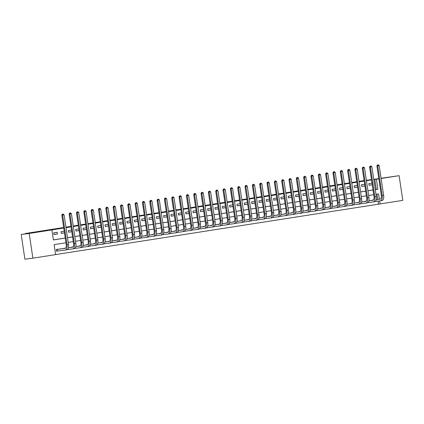 <?xml version="1.0" encoding="UTF-8"?>
<svg xmlns="http://www.w3.org/2000/svg" width="424" height="424" viewBox="0 0 424 424"><rect width="100%" height="100%" fill="white"/><g stroke="black" fill="none" stroke-linecap="round" stroke-linejoin="round"><path stroke-width="0.64" d="M36.713 232.172L28.689 233.401L36.713 232.172M391.098 176.808L383.068 178.032L391.098 176.808M381.075 178.255L399.106 175.674L402.8 200.377L380.084 203.928L379.634 200.912M55.592 254.575L380.084 203.928M65.937 242.761L54.102 244.611L55.602 254.623L32.886 258.174L29.192 233.47L51.908 229.919L53.408 239.936L65.243 238.087M29.192 233.47L21.2 234.477L24.894 259.186L32.886 258.174M378.484 204.13L378.033 201.114M377.779 199.402L376.994 194.16M373.491 199.953L371.334 200.435M366.161 201.103L364.004 201.58M358.837 202.248L356.679 202.725M351.507 203.393L349.349 203.87M344.177 204.538L342.02 205.015M336.852 205.682L334.695 206.159M329.522 206.827L327.365 207.304M322.192 207.972L320.041 208.449M314.868 209.117L312.711 209.594M307.538 210.262L305.381 210.739M300.208 211.406L298.056 211.883M292.883 212.551L290.726 213.034M285.553 213.696L283.396 214.178M278.229 214.841L276.072 215.323M270.899 215.986L268.742 216.468M263.569 217.13L261.412 217.613M256.244 218.275L254.087 218.758M248.915 219.42L246.757 219.902M241.585 220.565L239.433 221.047M234.26 221.71L232.103 222.192M226.93 222.854L224.773 223.337M219.6 223.999L217.448 224.482M212.276 225.144L210.119 225.626M204.946 226.289L202.789 226.771M197.621 227.434L195.464 227.916M190.291 228.578L188.134 229.061M182.961 229.723L180.804 230.206M175.637 230.868L173.48 231.35M168.307 232.013L166.15 232.495M160.977 233.158L158.825 233.64M153.652 234.302L151.495 234.785M146.322 235.447L144.165 235.929M138.993 236.592L136.841 237.074M131.668 237.737L129.511 238.219M124.338 238.882L122.181 239.364M117.013 240.026L114.856 240.509M109.683 241.171L107.526 241.654M102.354 242.316L100.202 242.798M95.029 243.461L92.872 243.943M87.699 244.606L85.542 245.088M80.369 245.75L78.217 246.233M73.045 246.895L70.888 247.378M65.715 248.04L63.558 248.522M59.731 249.01L56.212 249.529L56.461 251.199L57.415 251.045M375.272 189.597L376.289 189.438L374.795 179.426L373.772 179.585M371.514 179.935L366.447 180.73M364.184 181.08L359.117 181.875M356.854 182.225L351.788 183.02M349.53 183.369L344.463 184.164M342.2 184.519L337.133 185.309M334.87 185.664L329.803 186.454M327.545 186.809L322.479 187.599M320.215 187.954L315.149 188.744M312.886 189.099L307.819 189.888M305.561 190.244L300.494 191.033M298.231 191.388L293.164 192.178M290.906 192.533L285.84 193.323M283.577 193.678L278.51 194.468M276.247 194.823L271.18 195.612M268.922 195.968L263.855 196.757M261.592 197.112L256.525 197.902M254.262 198.257L249.195 199.047M246.938 199.402L241.871 200.192M239.608 200.547L234.541 201.336M232.278 201.692L227.211 202.481M224.953 202.836L219.886 203.626M217.623 203.981L212.557 204.771M210.299 205.126L205.232 205.916M202.969 206.271L197.902 207.06M195.639 207.416L190.572 208.205M188.314 208.56L183.248 209.35M180.984 209.705L175.918 210.495M173.654 210.85L168.588 211.64M166.33 211.995L161.263 212.784M159 213.139L153.933 213.929M151.67 214.284L146.609 215.074M144.346 215.429L139.279 216.219M137.016 216.574L131.949 217.364M129.691 217.719L124.624 218.508M122.361 218.864L117.294 219.659M115.031 220.008L109.964 220.803M107.707 221.153L102.64 221.948M100.377 222.298L95.31 223.093M93.047 223.443L87.98 224.238M85.722 224.588L80.655 225.383M78.392 225.732L73.326 226.527M71.062 226.877L66.001 227.672M63.738 228.022L51.908 229.919M53.398 239.889L65.232 238.039M67.496 237.684L72.562 236.894M74.825 236.539L79.892 235.749M82.15 235.394L87.217 234.605M89.48 234.249L94.547 233.46M96.805 233.105L101.871 232.315M104.134 231.96L109.201 231.17M111.464 230.815L116.531 230.025M118.789 229.67L123.856 228.881M126.119 228.525L131.186 227.736M133.449 227.381L138.516 226.591M140.773 226.236L145.84 225.446M148.103 225.091L153.17 224.301M155.433 223.946L160.5 223.157M162.758 222.801L167.825 222.012M170.088 221.657L175.154 220.867M177.412 220.512L182.479 219.722M184.742 219.367L189.809 218.577M192.072 218.222L197.139 217.433M199.397 217.077L204.463 216.288M206.727 215.933L211.793 215.143M214.056 214.788L219.123 213.998M221.381 213.643L226.448 212.853M228.711 212.498L233.778 211.709M236.041 211.353L241.108 210.558M243.365 210.209L248.432 209.414M250.695 209.064L255.762 208.269M258.02 207.919L263.087 207.124M265.35 206.774L270.417 205.979M272.68 205.629L277.746 204.834M280.004 204.485L285.071 203.69M287.334 203.34L292.401 202.545M294.664 202.195L299.731 201.4M301.989 201.05L307.056 200.255M309.319 199.905L314.385 199.11M316.649 198.761L321.71 197.966M323.973 197.616L329.04 196.821M331.303 196.471L336.37 195.676M338.628 195.326L343.694 194.531M345.958 194.181L351.024 193.386M353.287 193.037L358.354 192.242M360.612 191.887L365.679 191.097M367.942 190.742L373.009 189.952M371.986 183.11L368.816 183.603L369.066 185.272L372.235 184.779M364.656 184.255L361.492 184.747L361.741 186.417L364.905 185.924L361.725 186.316M357.331 185.399L354.162 185.892L354.411 187.562L357.58 187.069M350.001 186.544L346.832 187.037L347.081 188.707L350.251 188.214L347.071 188.606M342.671 187.689L339.507 188.182L339.757 189.851L342.921 189.358M335.347 188.834L332.178 189.327L332.427 190.996L335.596 190.503M328.017 189.978L324.853 190.471L325.102 192.141L328.266 191.648L325.086 192.04M320.692 191.123L317.523 191.616L317.772 193.286L320.942 192.793L317.756 193.185M313.363 192.268L310.193 192.761L310.442 194.431L313.612 193.938L310.426 194.33M306.033 193.413L302.869 193.906L303.118 195.575L306.282 195.082M298.708 194.558L295.539 195.051L295.788 196.72L298.957 196.227M291.378 195.703L288.209 196.195L288.458 197.865L291.627 197.372L288.447 197.764M284.048 196.847L280.884 197.34L281.133 199.01L284.297 198.517L281.117 198.909M276.724 197.992L273.554 198.485L273.803 200.154L276.973 199.662L273.787 200.054M269.394 199.137L266.224 199.63L266.479 201.299L269.643 200.806M262.064 200.282L258.9 200.78L259.149 202.444L262.313 201.951M254.739 201.427L251.57 201.925L251.819 203.589L254.988 203.096L251.803 203.488M247.409 202.571L244.245 203.07L244.494 204.739L247.658 204.241L244.478 204.633M240.085 203.716L236.915 204.214L237.164 205.884L240.334 205.386L237.149 205.778M232.755 204.861L229.585 205.359L229.834 207.029L233.004 206.53M225.425 206.006L222.261 206.504L222.51 208.173L225.674 207.675M218.1 207.151L214.931 207.649L215.18 209.318L218.349 208.82M210.77 208.295L207.601 208.793L207.85 210.463L211.019 209.965L207.839 210.357M203.441 209.44L200.276 209.938L200.526 211.608L203.69 211.11L200.51 211.502M196.116 210.585L192.947 211.083L193.196 212.753L196.365 212.254M188.786 211.73L185.617 212.228L185.871 213.897L189.035 213.399M181.456 212.875L178.292 213.373L178.541 215.042L181.711 214.544L178.525 214.936M174.132 214.019L170.962 214.518L171.211 216.187L174.381 215.689L171.195 216.081M166.802 215.164L163.638 215.662L163.887 217.332L167.051 216.834L163.871 217.226M159.477 216.309L156.308 216.807L156.557 218.477L159.726 217.978M152.147 217.454L148.978 217.952L149.227 219.621L152.396 219.123M144.817 218.599L141.653 219.097L141.902 220.766L145.066 220.268L141.886 220.66M137.493 219.749L134.323 220.242L134.572 221.911L137.742 221.413L134.556 221.805M130.163 220.893L126.993 221.386L127.242 223.056L130.412 222.558L127.232 222.95M122.833 222.038L119.669 222.531L119.918 224.201L123.082 223.708M115.508 223.183L112.339 223.676L112.588 225.345L115.757 224.853L112.572 225.245M108.178 224.328L105.009 224.821L105.263 226.49L108.427 225.997L105.247 226.389M100.848 225.473L97.684 225.966L97.933 227.635L101.103 227.142L97.918 227.534M93.524 226.617L90.354 227.11L90.603 228.78L93.773 228.287M86.194 227.762L83.03 228.255L83.279 229.925L86.443 229.432M78.869 228.907L75.7 229.4L75.949 231.069L79.118 230.577M71.539 230.052L68.37 230.545L68.619 232.214L71.788 231.721L68.603 232.114M64.21 231.197L61.045 231.69L61.295 233.359L64.459 232.866L61.279 233.258M57.235 232.283L53.715 232.834L53.965 234.504L57.484 233.953L57.235 232.283M21.2 234.477L36.591 232.076L25.398 233.492L25.451 233.815M25.398 233.492L63.658 227.513M65.921 227.158L70.988 226.368M73.251 226.013L78.318 225.224M80.576 224.868L85.643 224.079M87.906 223.724L92.973 222.934M95.236 222.579L100.303 221.789M102.56 221.434L107.627 220.644M109.89 220.289L114.957 219.5M117.22 219.144L122.287 218.355M124.545 218L129.612 217.21M131.875 216.855L136.941 216.065M139.199 215.71L144.266 214.92M146.529 214.565L151.596 213.776M153.859 213.42L158.926 212.631M161.184 212.276L166.25 211.486M168.513 211.131L173.58 210.341M175.843 209.986L180.91 209.196M183.168 208.841L188.235 208.052M190.498 207.696L195.565 206.907M197.828 206.552L202.895 205.762M205.152 205.407L210.219 204.617M212.482 204.262L217.549 203.472M219.807 203.117L224.874 202.328M227.137 201.972L232.204 201.183M234.467 200.828L239.534 200.033M241.791 199.683L246.858 198.888M249.121 198.538L254.188 197.743M256.451 197.393L261.518 196.598M263.776 196.248L268.843 195.453M271.106 195.104L276.172 194.309M278.436 193.959L283.502 193.164M285.76 192.814L290.827 192.019M293.09 191.669L298.157 190.874M300.415 190.524L305.481 189.729M307.745 189.38L312.811 188.585M315.074 188.235L320.141 187.44M322.399 187.09L327.466 186.295M329.729 185.945L334.796 185.15M337.059 184.8L342.126 184.005M344.383 183.656L349.45 182.861M351.713 182.506L356.78 181.716M359.043 181.361L364.105 180.571M374.795 179.426L378.844 178.838M381.107 178.483L399.106 175.674M373.735 179.341L378.812 178.605M371.466 179.628L366.378 180.274M375.277 189.645L377.89 189.237L376.39 179.225M67.501 237.732L72.568 236.942M74.831 236.587L79.898 235.797M82.161 235.442L87.222 234.652M89.485 234.297L94.552 233.507M96.815 233.152L101.882 232.363M104.14 232.008L109.207 231.218M111.47 230.863L116.536 230.073M118.8 229.718L123.866 228.928M126.124 228.573L131.191 227.783M133.454 227.428L138.521 226.639M140.784 226.284L145.851 225.494M148.108 225.139L153.175 224.349M155.438 223.994L160.505 223.199M162.763 222.849L167.83 222.054M170.093 221.704L175.16 220.909M177.423 220.559L182.49 219.764M184.747 219.415L189.814 218.62M192.077 218.27L197.144 217.475M199.407 217.125L204.474 216.33M206.732 215.98L211.799 215.185M214.062 214.836L219.129 214.041M221.392 213.691L226.458 212.896M228.716 212.546L233.783 211.751M236.046 211.401L241.113 210.606M243.371 210.256L248.438 209.461M250.701 209.112L255.767 208.317M258.031 207.967L263.097 207.172M265.355 206.822L270.422 206.027M272.685 205.672L277.752 204.882M280.015 204.527L285.082 203.737M287.339 203.382L292.406 202.593M294.669 202.237L299.736 201.448M301.999 201.093L307.066 200.303M309.324 199.948L314.391 199.158M316.654 198.803L321.721 198.013M323.978 197.658L329.045 196.869M331.308 196.513L336.375 195.724M338.638 195.369L343.705 194.579M345.963 194.224L351.03 193.434M353.293 193.079L358.36 192.289M360.623 191.934L365.689 191.144M367.947 190.789L373.014 190M379.379 199.201L378.584 193.911L375.977 194.319M373.714 194.674L368.647 195.464M366.384 195.819L361.317 196.609M359.059 196.964L353.992 197.754M351.729 198.109L346.662 198.898M344.399 199.254L339.338 200.043M337.075 200.398L332.008 201.188M329.745 201.543L324.678 202.333M322.42 202.688L317.353 203.478M315.09 203.833L310.024 204.622M307.76 204.978L302.694 205.767M300.436 206.122L295.369 206.912M293.106 207.267L288.039 208.057M285.776 208.412L280.709 209.202M278.451 209.557L273.385 210.346M271.122 210.702L266.055 211.491M263.797 211.846L258.73 212.636M256.467 212.991L251.4 213.781M249.137 214.136L244.07 214.926M241.812 215.281L236.746 216.07M234.483 216.426L229.416 217.215M227.153 217.57L222.086 218.365M219.828 218.715L214.761 219.51M212.498 219.86L207.431 220.655M205.168 221.005L200.102 221.8M197.844 222.149L192.777 222.945M190.514 223.294L185.447 224.089M183.189 224.439L178.122 225.234M175.859 225.584L170.793 226.379M168.529 226.729L163.463 227.524M161.205 227.874L156.138 228.668M153.875 229.018L148.808 229.813M146.545 230.163L141.478 230.958M139.22 231.308L134.154 232.103M131.891 232.453L126.824 233.248M124.561 233.598L119.494 234.393M117.236 234.742L112.169 235.537M109.906 235.887L104.839 236.682M102.582 237.037L97.515 237.827M95.252 238.182L90.185 238.972M87.922 239.327L82.855 240.117M80.597 240.472L75.53 241.261M73.267 241.616L68.2 242.406M376.289 189.438L377.89 189.237M369.055 185.171L372.235 184.769M354.395 187.461L357.575 187.058M339.741 189.751L342.921 189.348M332.411 190.895L335.596 190.493M303.102 195.475L306.282 195.072M295.772 196.619L298.952 196.217M266.463 201.199L269.643 200.796M259.133 202.343L262.313 201.941M229.819 206.923L233.004 206.52M222.494 208.067L225.674 207.665M215.164 209.212L218.344 208.809M193.18 212.647L196.36 212.244M185.855 213.791L189.035 213.389M156.541 218.371L159.721 217.968M149.211 219.515L152.396 219.113M119.902 224.1L123.082 223.697M90.588 228.679L93.773 228.276M83.263 229.824L86.443 229.421M75.933 230.969L79.113 230.566M53.949 234.403L57.484 233.953M378.372 164.814L377.466 164.947L378.372 164.814L379.178 165.583L377.715 165.816L382.151 195.491A5.062 2.417 81.1 0 1 380.535 200.801A5.062 2.417 81.1 0 1 380.503 200.801L375.235 201.469M376.231 199.598L380.498 199.057M372.267 200.144L373.454 199.996M376.221 199.646L380.249 199.137A3.376 1.611 -98.9 0 0 380.275 199.132A3.376 1.611 -98.9 0 0 381.351 195.591L376.915 165.917L377.466 164.947M379.178 165.583L383.614 195.263A5.062 2.417 81.1 0 1 381.998 200.568A5.062 2.417 81.1 0 1 381.966 200.573L380.567 200.796M377.784 164.91L377.715 165.816L376.915 165.917M371.042 165.959L370.136 166.091L371.042 165.959L371.853 166.727L370.385 166.961L374.821 196.635A5.062 2.417 81.1 0 1 373.205 201.946A5.062 2.417 81.1 0 1 373.173 201.946L367.905 202.614M368.901 200.743L373.173 200.202M364.942 201.289L366.124 201.14M368.891 200.791L372.924 200.282A3.376 1.611 -98.9 0 0 372.945 200.276A3.376 1.611 -98.9 0 0 374.021 196.736L369.585 167.061L370.136 166.091M371.853 166.727L376.289 196.407A5.062 2.417 81.1 0 1 374.673 201.713A5.062 2.417 81.1 0 1 374.636 201.718L373.237 201.941M370.454 166.054L370.385 166.961L369.585 167.061M363.713 167.104L362.806 167.236L363.713 167.104L364.523 167.872L363.061 168.105L367.491 197.78A5.062 2.417 81.1 0 1 365.88 203.091A5.062 2.417 81.1 0 1 365.843 203.096L360.58 203.758M361.577 201.888L365.843 201.347M357.612 202.439L358.799 202.285M361.566 201.935L365.594 201.427A3.376 1.611 -98.9 0 0 365.615 201.421A3.376 1.611 -98.9 0 0 366.696 197.886L362.26 168.206L362.806 167.236M364.523 167.872L368.959 197.552A5.062 2.417 81.1 0 1 367.343 202.858A5.062 2.417 81.1 0 1 367.311 202.863L365.912 203.085M363.13 167.199L363.061 168.105L362.26 168.206M356.388 168.249L355.482 168.381L356.388 168.249L357.194 169.022L355.731 169.25L360.167 198.925A5.062 2.417 81.1 0 1 358.55 204.236A5.062 2.417 81.1 0 1 358.519 204.241L353.25 204.903M354.247 203.032L358.513 202.492M350.288 203.584L351.469 203.43M354.236 203.08L358.269 202.571A3.376 1.611 -98.9 0 0 358.291 202.566A3.376 1.611 -98.9 0 0 359.366 199.031L354.93 169.351L355.482 168.381M357.194 169.022L361.63 198.697A5.062 2.417 81.1 0 1 360.013 204.002A5.062 2.417 81.1 0 1 359.981 204.008L358.582 204.23M355.8 168.344L355.731 169.25L354.93 169.351M349.058 169.393L348.152 169.526L349.058 169.393L349.869 170.167L348.401 170.395L352.837 200.07A5.062 2.417 81.1 0 1 351.22 205.38A5.062 2.417 81.1 0 1 351.189 205.386L345.92 206.048M346.917 204.177L351.189 203.637M342.958 204.728L344.14 204.575M346.906 204.225L350.94 203.716A3.376 1.611 -98.9 0 0 350.961 203.711A3.376 1.611 -98.9 0 0 352.037 200.176L347.601 170.496L348.152 169.526M349.869 170.167L354.305 199.842A5.062 2.417 81.1 0 1 352.689 205.147A5.062 2.417 81.1 0 1 352.657 205.152L351.257 205.375M348.475 169.489L348.401 170.395L347.601 170.496M341.733 170.538L340.827 170.671L341.733 170.538L342.539 171.312L341.076 171.54L345.512 201.22A5.062 2.417 81.1 0 1 343.896 206.525A5.062 2.417 81.1 0 1 343.859 206.53L338.596 207.193M339.592 205.322L343.859 204.781M335.628 205.873L336.815 205.72M339.582 205.37L343.61 204.861A3.376 1.611 -98.9 0 0 343.631 204.856A3.376 1.611 -98.9 0 0 344.712 201.321L340.276 171.641L340.827 170.671M342.539 171.312L346.975 200.987A5.062 2.417 81.1 0 1 345.359 206.292A5.062 2.417 81.1 0 1 345.327 206.297L343.928 206.52M341.145 170.633L341.076 171.54L340.276 171.641M334.404 171.683L333.497 171.815L334.404 171.683L335.214 172.457L333.746 172.685L338.182 202.365A5.062 2.417 81.1 0 1 336.566 207.67A5.062 2.417 81.1 0 1 336.534 207.675L331.266 208.338M332.262 206.467L336.534 205.932M328.303 207.018L329.485 206.864M332.252 206.514L336.285 206.006A3.376 1.611 -98.9 0 0 336.306 206A3.376 1.611 -98.9 0 0 337.382 202.465L332.946 172.785L333.497 171.815M335.214 172.457L339.645 202.131A5.062 2.417 81.1 0 1 338.034 207.442A5.062 2.417 81.1 0 1 337.997 207.442L336.598 207.665M333.815 171.778L333.746 172.685L332.946 172.785M327.074 172.833L326.167 172.96L327.074 172.833L327.885 173.602L326.416 173.829L330.853 203.509A5.062 2.417 81.1 0 1 329.236 208.815A5.062 2.417 81.1 0 1 329.204 208.82L323.936 209.483M324.932 207.612L329.204 207.076M320.973 208.163L322.161 208.009M324.922 207.659L328.955 207.151A3.376 1.611 -98.9 0 0 328.976 207.145A3.376 1.611 -98.9 0 0 330.052 203.61L325.621 173.93L326.167 172.96M327.885 173.602L332.321 203.276A5.062 2.417 81.1 0 1 330.704 208.587A5.062 2.417 81.1 0 1 330.672 208.587L329.273 208.809M326.491 172.923L326.416 173.829L325.621 173.93M319.749 173.978L318.843 174.105L319.749 173.978L320.555 174.746L319.092 174.974L323.528 204.654A5.062 2.417 81.1 0 1 321.911 209.959A5.062 2.417 81.1 0 1 321.874 209.965L316.611 210.627M317.608 208.756L321.874 208.221M313.643 209.308L314.831 209.154M317.597 208.804L321.625 208.295A3.376 1.611 -98.9 0 0 321.652 208.29A3.376 1.611 -98.9 0 0 322.728 204.755L318.291 175.075L318.843 174.105M320.555 174.746L324.991 204.421A5.062 2.417 81.1 0 1 323.374 209.732A5.062 2.417 81.1 0 1 323.342 209.732L321.943 209.954M319.161 174.068L319.092 174.974L318.291 175.075M312.419 175.123L311.513 175.25L312.419 175.123L313.23 175.891L311.762 176.119L316.198 205.799A5.062 2.417 81.1 0 1 314.582 211.104A5.062 2.417 81.1 0 1 314.55 211.11L309.281 211.772M310.278 209.901L314.55 209.366M306.319 210.452L307.501 210.299M310.267 209.949L314.301 209.44A3.376 1.611 -98.9 0 0 314.322 209.435A3.376 1.611 -98.9 0 0 315.398 205.9L310.962 176.22L311.513 175.25M313.23 175.891L317.666 205.566A5.062 2.417 81.1 0 1 316.05 210.876A5.062 2.417 81.1 0 1 316.012 210.876L314.613 211.099M311.831 175.213L311.762 176.119L310.962 176.22M305.089 176.267L304.183 176.395L305.089 176.267L305.9 177.036L304.432 177.264L308.868 206.944A5.062 2.417 81.1 0 1 307.252 212.249A5.062 2.417 81.1 0 1 307.22 212.254L301.952 212.917M302.948 211.051L307.22 210.511M298.989 211.597L300.176 211.444M302.943 211.094L306.971 210.585A3.376 1.611 -98.9 0 0 306.992 210.58A3.376 1.611 -98.9 0 0 308.073 207.044L303.637 177.364L304.183 176.395M305.9 177.036L310.336 206.711A5.062 2.417 81.1 0 1 308.72 212.021A5.062 2.417 81.1 0 1 308.688 212.021L307.289 212.244M304.506 176.358L304.432 177.264L303.637 177.364M297.765 177.412L296.858 177.545L297.765 177.412L298.57 178.181L297.107 178.409L301.544 208.089A5.062 2.417 81.1 0 1 299.927 213.394A5.062 2.417 81.1 0 1 299.895 213.399L294.627 214.062M295.623 212.196L299.89 211.656M291.659 212.742L292.846 212.588M295.613 212.239L299.641 211.73A3.376 1.611 -98.9 0 0 299.667 211.724A3.376 1.611 -98.9 0 0 300.743 208.189L296.307 178.509L296.858 177.545M298.57 178.181L303.006 207.855A5.062 2.417 81.1 0 1 301.39 213.166A5.062 2.417 81.1 0 1 301.358 213.171L299.959 213.389M297.176 177.502L297.107 178.409L296.307 178.509M290.435 178.557L289.528 178.69L290.435 178.557L291.246 179.326L289.778 179.553L294.214 209.233A5.062 2.417 81.1 0 1 292.597 214.539A5.062 2.417 81.1 0 1 292.565 214.544L287.297 215.207M288.294 213.341L292.565 212.8M284.334 213.887L285.516 213.733M288.283 213.383L292.316 212.875A3.376 1.611 -98.9 0 0 292.337 212.869A3.376 1.611 -98.9 0 0 293.413 209.334L288.977 179.654L289.528 178.69M291.246 179.326L295.682 209A5.062 2.417 81.1 0 1 294.065 214.311A5.062 2.417 81.1 0 1 294.028 214.316L292.629 214.533M289.846 178.647L289.778 179.553L288.977 179.654M283.105 179.702L282.204 179.834L283.105 179.702L283.916 180.47L282.453 180.698L286.884 210.378A5.062 2.417 81.1 0 1 285.273 215.684A5.062 2.417 81.1 0 1 285.235 215.689L279.973 216.351M280.969 214.486L285.235 213.945M277.005 215.032L278.192 214.878M280.958 214.528L284.986 214.019A3.376 1.611 -98.9 0 0 285.007 214.014A3.376 1.611 -98.9 0 0 286.089 210.479L281.653 180.799L282.204 179.834M283.916 180.47L288.352 210.145A5.062 2.417 81.1 0 1 286.735 215.456A5.062 2.417 81.1 0 1 286.704 215.461L285.304 215.678M282.522 179.792L282.453 180.698L281.653 180.799M275.78 180.847L274.874 180.979L275.78 180.847L276.586 181.615L275.123 181.843L279.559 211.523A5.062 2.417 81.1 0 1 277.943 216.828A5.062 2.417 81.1 0 1 277.911 216.834L272.643 217.501M273.639 215.631L277.906 215.09M269.68 216.176L270.862 216.023M273.628 215.673L277.662 215.164A3.376 1.611 -98.9 0 0 277.683 215.159A3.376 1.611 -98.9 0 0 278.759 211.624L274.323 181.944L274.874 180.979M276.586 181.615L281.022 211.29A5.062 2.417 81.1 0 1 279.405 216.6A5.062 2.417 81.1 0 1 279.374 216.606L277.974 216.823M275.192 180.937L275.123 181.843L274.323 181.944M268.45 181.991L267.544 182.124L268.45 181.991L269.261 182.76L267.793 182.988L272.229 212.668A5.062 2.417 81.1 0 1 270.613 217.973A5.062 2.417 81.1 0 1 270.581 217.978L265.313 218.646M266.309 216.775L270.581 216.235M262.35 217.321L263.532 217.168M266.298 216.818L270.332 216.309A3.376 1.611 -98.9 0 0 270.353 216.304A3.376 1.611 -98.9 0 0 271.429 212.769L266.998 183.089L267.544 182.124M269.261 182.76L273.697 212.44A5.062 2.417 81.1 0 1 272.081 217.745A5.062 2.417 81.1 0 1 272.049 217.751L270.65 217.968M267.867 182.082L267.793 182.988L266.998 183.089M261.126 183.136L260.219 183.269L261.126 183.136L261.931 183.905L260.469 184.133L264.905 213.813A5.062 2.417 81.1 0 1 263.288 219.118A5.062 2.417 81.1 0 1 263.251 219.123L257.988 219.791M258.985 217.92L263.251 217.38M255.02 218.466L256.207 218.312M258.974 217.963L263.002 217.454A3.376 1.611 -98.9 0 0 263.023 217.448A3.376 1.611 -98.9 0 0 264.104 213.913L259.668 184.233L260.219 183.269M261.931 183.905L266.367 213.585A5.062 2.417 81.1 0 1 264.751 218.89A5.062 2.417 81.1 0 1 264.719 218.895L263.32 219.113M260.537 183.226L260.469 184.133L259.668 184.233M253.796 184.281L252.889 184.413L253.796 184.281L254.607 185.049L253.139 185.277L257.575 214.957A5.062 2.417 81.1 0 1 255.958 220.263A5.062 2.417 81.1 0 1 255.926 220.268L250.658 220.936M251.655 219.065L255.926 218.524M247.696 219.611L248.877 219.457M251.644 219.107L255.677 218.599A3.376 1.611 -98.9 0 0 255.698 218.593A3.376 1.611 -98.9 0 0 256.774 215.058L252.338 185.378L252.889 184.413M254.607 185.049L259.038 214.73A5.062 2.417 81.1 0 1 257.426 220.035A5.062 2.417 81.1 0 1 257.389 220.04L255.99 220.257M253.208 184.371L253.139 185.277L252.338 185.378M246.466 185.426L245.56 185.558L246.466 185.426L247.277 186.194L245.809 186.422L250.245 216.102A5.062 2.417 81.1 0 1 248.628 221.407A5.062 2.417 81.1 0 1 248.597 221.413L243.328 222.081M244.325 220.21L248.597 219.669M240.366 220.756L241.553 220.602M244.319 220.252L248.347 219.743A3.376 1.611 -98.9 0 0 248.369 219.738A3.376 1.611 -98.9 0 0 249.445 216.203L245.014 186.523L245.56 185.558M247.277 186.194L251.713 215.874A5.062 2.417 81.1 0 1 250.096 221.18A5.062 2.417 81.1 0 1 250.065 221.185L248.665 221.402M245.883 185.516L245.809 186.422L245.014 186.523M239.141 186.571L238.235 186.703L239.141 186.571L239.947 187.339L238.484 187.567L242.92 217.247A5.062 2.417 81.1 0 1 241.304 222.552A5.062 2.417 81.1 0 1 241.267 222.558L236.004 223.225M237 221.355L241.267 220.814M233.036 221.9L234.223 221.747M236.989 221.397L241.018 220.888A3.376 1.611 -98.9 0 0 241.044 220.883A3.376 1.611 -98.9 0 0 242.12 217.348L237.684 187.668L238.235 186.703M239.947 187.339L244.383 217.019A5.062 2.417 81.1 0 1 242.767 222.324A5.062 2.417 81.1 0 1 242.735 222.33L241.336 222.547M238.553 186.661L238.484 187.567L237.684 187.668M231.811 187.715L230.905 187.848L231.811 187.715L232.622 188.484L231.154 188.712L235.59 218.392A5.062 2.417 81.1 0 1 233.974 223.697A5.062 2.417 81.1 0 1 233.942 223.702L228.674 224.37M229.67 222.499L233.942 221.959M225.711 223.045L226.893 222.892M229.66 222.542L233.693 222.033A3.376 1.611 -98.9 0 0 233.714 222.028A3.376 1.611 -98.9 0 0 234.79 218.493L230.354 188.812L230.905 187.848M232.622 188.484L237.058 218.164A5.062 2.417 81.1 0 1 235.442 223.469A5.062 2.417 81.1 0 1 235.405 223.475L234.006 223.692M231.223 187.806L231.154 188.712L230.354 188.812M224.482 188.86L223.575 188.993L224.482 188.86L225.292 189.629L223.824 189.857L228.26 219.537A5.062 2.417 81.1 0 1 226.644 224.842A5.062 2.417 81.1 0 1 226.612 224.847L221.344 225.515M222.346 223.644L226.612 223.103M218.381 224.19L219.568 224.036M222.335 223.687L226.363 223.178A3.376 1.611 -98.9 0 0 226.384 223.172A3.376 1.611 -98.9 0 0 227.465 219.637L223.029 189.957L223.575 188.993M225.292 189.629L229.728 219.309A5.062 2.417 81.1 0 1 228.112 224.614A5.062 2.417 81.1 0 1 228.08 224.619L226.681 224.837M223.899 188.95L223.824 189.857L223.029 189.957M217.157 190.005L216.251 190.138L217.157 190.005L217.963 190.774L216.5 191.001L220.936 220.681A5.062 2.417 81.1 0 1 219.319 225.987A5.062 2.417 81.1 0 1 219.288 225.992L214.019 226.66M215.016 224.789L219.282 224.248M211.051 225.335L212.239 225.181M215.005 224.831L219.038 224.323A3.376 1.611 -98.9 0 0 219.06 224.317A3.376 1.611 -98.9 0 0 220.136 220.782L215.699 191.102L216.251 190.138M217.963 190.774L222.399 220.453A5.062 2.417 81.1 0 1 220.782 225.759A5.062 2.417 81.1 0 1 220.75 225.764L219.351 225.981M216.569 190.095L216.5 191.001L215.699 191.102M209.827 191.15L208.921 191.282L209.827 191.15L210.638 191.918L209.17 192.146L213.606 221.826A5.062 2.417 81.1 0 1 211.989 227.132A5.062 2.417 81.1 0 1 211.958 227.137L206.689 227.805M207.686 225.934L211.958 225.393M203.727 226.48L204.909 226.326M207.675 225.976L211.709 225.467A3.376 1.611 -98.9 0 0 211.73 225.462A3.376 1.611 -98.9 0 0 212.806 221.927L208.369 192.247L208.921 191.282M210.638 191.918L215.074 221.598A5.062 2.417 81.1 0 1 213.458 226.904A5.062 2.417 81.1 0 1 213.42 226.909L212.021 227.126M209.239 191.24L209.17 192.146L208.369 192.247M202.497 192.295L201.596 192.427L202.497 192.295L203.308 193.063L201.845 193.291L206.276 222.971A5.062 2.417 81.1 0 1 204.665 228.276A5.062 2.417 81.1 0 1 204.628 228.282L199.365 228.949M200.361 227.079L204.628 226.538M196.397 227.624L197.584 227.471M200.351 227.121L204.379 226.612A3.376 1.611 -98.9 0 0 204.4 226.607A3.376 1.611 -98.9 0 0 205.481 223.072L201.045 193.392L201.596 192.427M203.308 193.063L207.744 222.743A5.062 2.417 81.1 0 1 206.128 228.048A5.062 2.417 81.1 0 1 206.096 228.054L204.697 228.271M201.914 192.385L201.845 193.291L201.045 193.392M195.173 193.439L194.266 193.572L195.173 193.439L195.978 194.208L194.515 194.436L198.951 224.116A5.062 2.417 81.1 0 1 197.335 229.421A5.062 2.417 81.1 0 1 197.303 229.426L192.035 230.094M193.031 228.223L197.298 227.683M189.072 228.769L190.254 228.616M193.021 228.266L197.054 227.757A3.376 1.611 -98.9 0 0 197.075 227.752A3.376 1.611 -98.9 0 0 198.151 224.217L193.715 194.537L194.266 193.572M195.978 194.208L200.414 223.888A5.062 2.417 81.1 0 1 198.798 229.193A5.062 2.417 81.1 0 1 198.766 229.198L197.367 229.416M194.584 193.529L194.515 194.436L193.715 194.537M187.843 194.584L186.936 194.717L187.843 194.584L188.654 195.353L187.185 195.581L191.622 225.261A5.062 2.417 81.1 0 1 190.005 230.566A5.062 2.417 81.1 0 1 189.973 230.571L184.705 231.239M185.701 229.368L189.973 228.828M181.742 229.914L182.924 229.76M185.691 229.411L189.724 228.902A3.376 1.611 -98.9 0 0 189.745 228.902A3.376 1.611 -98.9 0 0 190.821 225.361L186.39 195.681L186.936 194.717M188.654 195.353L193.09 225.033A5.062 2.417 81.1 0 1 191.473 230.338A5.062 2.417 81.1 0 1 191.441 230.343L190.042 230.561M187.26 194.674L187.185 195.581L186.39 195.681M180.518 195.729L179.612 195.862L180.518 195.729L181.324 196.498L179.861 196.725L184.297 226.405A5.062 2.417 81.1 0 1 182.68 231.711A5.062 2.417 81.1 0 1 182.643 231.716L177.38 232.384M178.377 230.513L182.643 229.972M174.412 231.059L175.6 230.905M178.366 230.555L182.394 230.047A3.376 1.611 -98.9 0 0 182.421 230.047A3.376 1.611 -98.9 0 0 183.497 226.506L179.061 196.826L179.612 195.862M181.324 196.498L185.76 226.178A5.062 2.417 81.1 0 1 184.143 231.483A5.062 2.417 81.1 0 1 184.111 231.488L182.712 231.705M179.93 195.819L179.861 196.725L179.061 196.826M173.188 196.874L172.282 197.006L173.188 196.874L173.999 197.642L172.531 197.87L176.967 227.55A5.062 2.417 81.1 0 1 175.351 232.856A5.062 2.417 81.1 0 1 175.319 232.861L170.051 233.529M171.047 231.658L175.319 231.117M167.088 232.204L168.27 232.05M171.036 231.7L175.07 231.191A3.376 1.611 -98.9 0 0 175.091 231.191A3.376 1.611 -98.9 0 0 176.167 227.651L171.731 197.971L172.282 197.006M173.999 197.642L178.43 227.322A5.062 2.417 81.1 0 1 176.819 232.628A5.062 2.417 81.1 0 1 176.782 232.633L175.382 232.85M172.6 196.964L172.531 197.87L171.731 197.971M165.858 198.019L164.952 198.151L165.858 198.019L166.669 198.787L165.201 199.015L169.637 228.695A5.062 2.417 81.1 0 1 168.021 234A5.062 2.417 81.1 0 1 167.989 234.006L162.721 234.673M163.717 232.803L167.989 232.262M159.758 233.348L160.945 233.195M163.712 232.845L167.74 232.336A3.376 1.611 -98.9 0 0 167.761 232.336A3.376 1.611 -98.9 0 0 168.842 228.796L164.406 199.116L164.952 198.151M166.669 198.787L171.105 228.467A5.062 2.417 81.1 0 1 169.489 233.772A5.062 2.417 81.1 0 1 169.457 233.778L168.058 233.995M165.275 198.109L165.201 199.015L164.406 199.116M158.534 199.163L157.627 199.296L158.534 199.163L159.339 199.932L157.876 200.16L162.312 229.84A5.062 2.417 81.1 0 1 160.696 235.145A5.062 2.417 81.1 0 1 160.659 235.15L155.396 235.818M156.392 233.947L160.659 233.407M152.428 234.493L153.615 234.339M156.382 233.99L160.41 233.481A3.376 1.611 -98.9 0 0 160.436 233.481A3.376 1.611 -98.9 0 0 161.512 229.941L157.076 200.261L157.627 199.296M159.339 199.932L163.775 229.612A5.062 2.417 81.1 0 1 162.159 234.917A5.062 2.417 81.1 0 1 162.127 234.923L160.728 235.14M157.945 199.254L157.876 200.16L157.076 200.261M151.204 200.308L150.297 200.441L151.204 200.308L152.015 201.077L150.547 201.305L154.983 230.985A5.062 2.417 81.1 0 1 153.366 236.29A5.062 2.417 81.1 0 1 153.334 236.295L148.066 236.963M149.062 235.092L153.334 234.552M145.103 235.638L146.285 235.484M149.052 235.135L153.085 234.626A3.376 1.611 -98.9 0 0 153.106 234.626A3.376 1.611 -98.9 0 0 154.182 231.085L149.746 201.405L150.297 200.441M152.015 201.077L156.451 230.757A5.062 2.417 81.1 0 1 154.834 236.062A5.062 2.417 81.1 0 1 154.797 236.067L153.398 236.285M150.615 200.398L150.547 201.305L149.746 201.405M143.874 201.453L142.968 201.586L143.874 201.453L144.685 202.222L143.222 202.449L147.653 232.129A5.062 2.417 81.1 0 1 146.036 237.435A5.062 2.417 81.1 0 1 146.004 237.44L140.736 238.108M141.738 236.237L146.004 235.696M137.774 236.783L138.961 236.629M141.727 236.279L145.755 235.771A3.376 1.611 -98.9 0 0 145.777 235.771A3.376 1.611 -98.9 0 0 146.858 232.23L142.422 202.55L142.968 201.586M144.685 202.222L149.121 231.902A5.062 2.417 81.1 0 1 147.504 237.207A5.062 2.417 81.1 0 1 147.472 237.212L146.073 237.429M143.291 201.543L143.222 202.449L142.422 202.55M136.549 202.598L135.643 202.73L136.549 202.598L137.355 203.366L135.892 203.594L140.328 233.274A5.062 2.417 81.1 0 1 138.712 238.579A5.062 2.417 81.1 0 1 138.68 238.585L133.412 239.253M134.408 237.382L138.674 236.841M130.449 237.928L131.631 237.779M134.397 237.424L138.431 236.915A3.376 1.611 -98.9 0 0 138.452 236.915A3.376 1.611 -98.9 0 0 139.528 233.375L135.092 203.695L135.643 202.73M137.355 203.366L141.791 233.046A5.062 2.417 81.1 0 1 140.174 238.352A5.062 2.417 81.1 0 1 140.143 238.357L138.743 238.574M135.961 202.688L135.892 203.594L135.092 203.695M129.219 203.743L128.313 203.875L129.219 203.743L130.03 204.511L128.562 204.739L132.998 234.419A5.062 2.417 81.1 0 1 131.382 239.724A5.062 2.417 81.1 0 1 131.35 239.73L126.082 240.397M127.078 238.527L131.35 237.986M123.119 239.072L124.301 238.924M127.068 238.569L131.101 238.06A3.376 1.611 -98.9 0 0 131.122 238.06A3.376 1.611 -98.9 0 0 132.198 234.52L127.762 204.84L128.313 203.875M130.03 204.511L134.466 234.191A5.062 2.417 81.1 0 1 132.85 239.496A5.062 2.417 81.1 0 1 132.813 239.502L131.413 239.719M128.631 203.833L128.562 204.739L127.762 204.84M121.889 204.887L120.988 205.02L121.889 204.887L122.7 205.656L121.238 205.884L125.668 235.564A5.062 2.417 81.1 0 1 124.057 240.869A5.062 2.417 81.1 0 1 124.02 240.874L118.757 241.542M119.754 239.671L124.02 239.131M115.789 240.217L116.976 240.069M119.743 239.719L123.771 239.205A3.376 1.611 -98.9 0 0 123.792 239.205A3.376 1.611 -98.9 0 0 124.873 235.665L120.437 205.984L120.988 205.02M122.7 205.656L127.136 235.336A5.062 2.417 81.1 0 1 125.52 240.641A5.062 2.417 81.1 0 1 125.488 240.647L124.089 240.864M121.306 204.978L121.238 205.884L120.437 205.984M114.565 206.032L113.659 206.165L114.565 206.032L115.376 206.801L113.908 207.029L118.344 236.709A5.062 2.417 81.1 0 1 116.727 242.014A5.062 2.417 81.1 0 1 116.695 242.019L111.427 242.687M112.424 240.816L116.695 240.276M108.465 241.362L109.646 241.214M112.413 240.864L116.446 240.35A3.376 1.611 -98.9 0 0 116.468 240.35A3.376 1.611 -98.9 0 0 117.543 236.809L113.107 207.135L113.659 206.165M115.376 206.801L119.807 236.481A5.062 2.417 81.1 0 1 118.19 241.786A5.062 2.417 81.1 0 1 118.158 241.791L116.759 242.009M113.977 206.122L113.908 207.029L113.107 207.135M107.235 207.177L106.329 207.309L107.235 207.177L108.046 207.946L106.578 208.173L111.014 237.853A5.062 2.417 81.1 0 1 109.397 243.159A5.062 2.417 81.1 0 1 109.365 243.164L104.097 243.832M105.094 241.961L109.365 241.42M101.135 242.507L102.317 242.358M105.083 242.009L109.116 241.494A3.376 1.611 -98.9 0 0 109.138 241.494A3.376 1.611 -98.9 0 0 110.213 237.954L105.783 208.279L106.329 207.309M108.046 207.946L112.482 237.626A5.062 2.417 81.1 0 1 110.865 242.931A5.062 2.417 81.1 0 1 110.834 242.936L109.434 243.153M106.652 207.267L106.578 208.173L105.783 208.279M99.91 208.322L99.004 208.454L99.91 208.322L100.716 209.09L99.253 209.318L103.689 238.998A5.062 2.417 81.1 0 1 102.073 244.304A5.062 2.417 81.1 0 1 102.036 244.309L96.773 244.977M97.769 243.106L102.036 242.565M93.805 243.652L94.992 243.503M97.758 243.153L101.787 242.639A3.376 1.611 -98.9 0 0 101.813 242.639A3.376 1.611 -98.9 0 0 102.889 239.099L98.453 209.424L99.004 208.454M100.716 209.09L105.152 238.77A5.062 2.417 81.1 0 1 103.535 244.076A5.062 2.417 81.1 0 1 103.504 244.081L102.105 244.298M99.322 208.412L99.253 209.318L98.453 209.424M92.58 209.467L91.674 209.599L92.58 209.467L93.391 210.235L91.923 210.463L96.359 240.143A5.062 2.417 81.1 0 1 94.743 245.448A5.062 2.417 81.1 0 1 94.711 245.454L89.443 246.121M90.439 244.251L94.711 243.71M86.48 244.796L87.662 244.648M90.429 244.298L94.462 243.784A3.376 1.611 -98.9 0 0 94.483 243.784A3.376 1.611 -98.9 0 0 95.559 240.244L91.123 210.569L91.674 209.599M93.391 210.235L97.822 239.915A5.062 2.417 81.1 0 1 96.211 245.22A5.062 2.417 81.1 0 1 96.174 245.226L94.775 245.443M91.992 209.557L91.923 210.463L91.123 210.569M85.251 210.611L84.344 210.744L85.251 210.611L86.061 211.38L84.593 211.613L89.029 241.288A5.062 2.417 81.1 0 1 87.413 246.593A5.062 2.417 81.1 0 1 87.381 246.598L82.113 247.266M83.109 245.395L87.381 244.855M79.15 245.941L80.337 245.793M83.104 245.443L87.132 244.929A3.376 1.611 -98.9 0 0 87.153 244.929A3.376 1.611 -98.9 0 0 88.234 241.388L83.798 211.714L84.344 210.744M86.061 211.38L90.498 241.06A5.062 2.417 81.1 0 1 88.881 246.365A5.062 2.417 81.1 0 1 88.849 246.371L87.45 246.588M84.668 210.707L84.593 211.613L83.798 211.714M77.926 211.756L77.02 211.889L77.926 211.756L78.732 212.525L77.269 212.758L81.705 242.433A5.062 2.417 81.1 0 1 80.088 247.738A5.062 2.417 81.1 0 1 80.057 247.743L74.788 248.411M75.785 246.54L80.051 246M71.82 247.086L73.008 246.938M75.774 246.588L79.802 246.074A3.376 1.611 -98.9 0 0 79.829 246.074A3.376 1.611 -98.9 0 0 80.905 242.533L76.468 212.859L77.02 211.889M78.732 212.525L83.168 242.205A5.062 2.417 81.1 0 1 81.551 247.51A5.062 2.417 81.1 0 1 81.519 247.515L80.12 247.733M77.338 211.852L77.269 212.758L76.468 212.859M70.596 212.901L69.69 213.034L70.596 212.901L71.407 213.669L69.939 213.903L74.375 243.577A5.062 2.417 81.1 0 1 72.758 248.888A5.062 2.417 81.1 0 1 72.727 248.888L67.458 249.556M68.455 247.685L72.727 247.144M64.496 248.231L65.678 248.082M68.444 247.733L72.478 247.219A3.376 1.611 -98.9 0 0 72.499 247.219A3.376 1.611 -98.9 0 0 73.575 243.678L69.138 214.003L69.69 213.034M71.407 213.669L75.843 243.35A5.062 2.417 81.1 0 1 74.227 248.655A5.062 2.417 81.1 0 1 74.189 248.66L72.79 248.877M70.008 212.996L69.939 213.903L69.138 214.003M63.266 214.046L62.36 214.178L63.266 214.046L64.077 214.814L62.614 215.048L67.045 244.722A5.062 2.417 81.1 0 1 65.434 250.033A5.062 2.417 81.1 0 1 65.397 250.033L56.456 251.183M58.772 249.127L65.397 248.289M57.166 249.376L65.148 248.363A3.376 1.611 -98.9 0 0 65.169 248.363A3.376 1.611 -98.9 0 0 66.25 244.823L61.814 215.148L62.36 214.178M64.077 214.814L68.513 244.494A5.062 2.417 81.1 0 1 66.897 249.8A5.062 2.417 81.1 0 1 66.865 249.805L65.466 250.022M62.683 214.141L62.614 215.048L61.814 215.148M57.33 249.354L57.579 251.024M383.614 195.263L382.151 195.491M376.289 196.407L374.821 196.635M368.959 197.552L367.491 197.78M361.63 198.697L360.167 198.925M354.305 199.842L352.837 200.07M346.975 200.987L345.512 201.22M339.645 202.131L338.182 202.365M332.321 203.276L330.853 203.509M324.991 204.421L323.528 204.654M317.666 205.566L316.198 205.799M310.336 206.711L308.868 206.944M303.006 207.855L301.544 208.089M295.682 209L294.214 209.233M288.352 210.145L286.884 210.378M281.022 211.29L279.559 211.523M273.697 212.44L272.229 212.668M266.367 213.585L264.905 213.813M259.038 214.73L257.575 214.957M251.713 215.874L250.245 216.102M244.383 217.019L242.92 217.247M237.058 218.164L235.59 218.392M229.728 219.309L228.26 219.537M222.399 220.453L220.936 220.681M215.074 221.598L213.606 221.826M207.744 222.743L206.276 222.971M200.414 223.888L198.951 224.116M193.09 225.033L191.622 225.261M185.76 226.178L184.297 226.405M178.43 227.322L176.967 227.55M171.105 228.467L169.637 228.695M163.775 229.612L162.312 229.84M156.451 230.757L154.983 230.985M149.121 231.902L147.653 232.129M141.791 233.046L140.328 233.274M134.466 234.191L132.998 234.419M127.136 235.336L125.668 235.564M119.807 236.481L118.344 236.709M112.482 237.626L111.014 237.853M105.152 238.77L103.689 238.998M97.822 239.915L96.359 240.143M90.498 241.06L89.029 241.288M83.168 242.205L81.705 242.433M75.843 243.35L74.375 243.577M68.513 244.494L67.045 244.722M381.998 200.568L380.535 200.801M374.673 201.713L373.205 201.946M367.343 202.858L365.88 203.091M360.013 204.002L358.55 204.236M352.689 205.147L351.22 205.38M345.359 206.292L343.896 206.525M338.034 207.442L336.566 207.67M330.704 208.587L329.236 208.815M323.374 209.732L321.911 209.959M316.05 210.876L314.582 211.104M308.72 212.021L307.252 212.249M301.39 213.166L299.927 213.394M294.065 214.311L292.597 214.539M286.735 215.456L285.273 215.684M279.405 216.6L277.943 216.828M272.081 217.745L270.613 217.973M264.751 218.89L263.288 219.118M257.426 220.035L255.958 220.263M250.096 221.18L248.628 221.407M242.767 222.324L241.304 222.552M235.442 223.469L233.974 223.697M228.112 224.614L226.644 224.842M220.782 225.759L219.319 225.987M213.458 226.904L211.989 227.132M206.128 228.048L204.665 228.276M198.798 229.193L197.335 229.421M191.473 230.338L190.005 230.566M184.143 231.483L182.68 231.711M176.819 232.628L175.351 232.856M169.489 233.772L168.021 234M162.159 234.917L160.696 235.145M154.834 236.062L153.366 236.29M147.504 237.207L146.036 237.435M140.174 238.352L138.712 238.579M132.85 239.496L131.382 239.724M125.52 240.641L124.057 240.869M118.19 241.786L116.727 242.014M110.865 242.931L109.397 243.159M103.535 244.076L102.073 244.304M96.211 245.22L94.743 245.448M88.881 246.365L87.413 246.593M81.551 247.51L80.088 247.738M74.227 248.655L72.758 248.888M66.897 249.8L65.434 250.033"/></g></svg>
